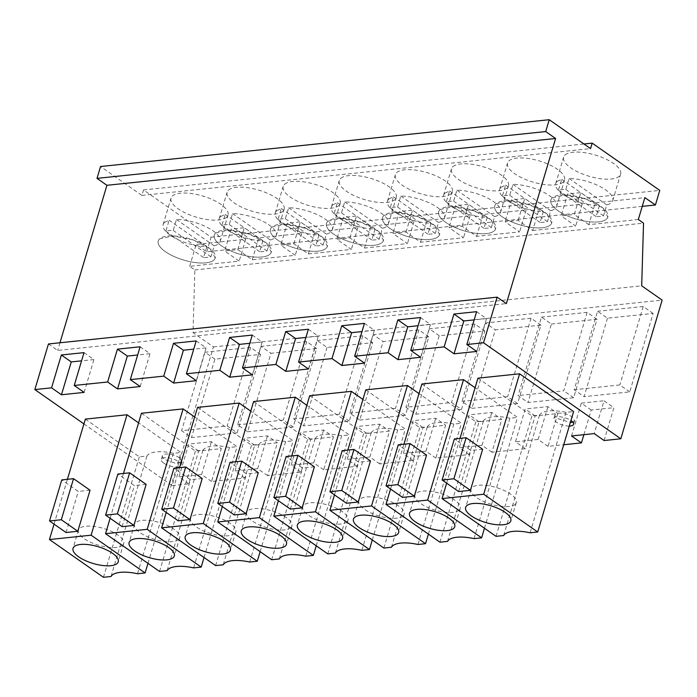 <?xml version="1.0" encoding="UTF-8"?>
<svg xmlns="http://www.w3.org/2000/svg" width="697" height="697" viewBox="0 0 697 697"><rect width="100%" height="100%" fill="white"/><g stroke="black" fill="none" stroke-linecap="round" stroke-linejoin="round"><path stroke-width="0.52" stroke-dasharray="3.48 2.61" d="M638.321 219.503L588.791 224.669L595.316 202.775L644.856 197.608M595.316 202.775L580.801 192.616L567.698 193.984L561.172 215.878L574.267 214.51L580.801 192.616M83.928 423.907L172.133 485.591L213.465 346.923L193.008 332.608L194.855 269.948L189.645 266.306L239.176 261.14L224.661 250.99L231.212 250.301L237.764 249.622L252.279 259.772L295.267 255.294L280.743 245.135L293.846 243.767L308.362 253.926L351.349 249.439L336.825 239.28L349.929 237.921L364.453 248.071L407.431 243.584L392.916 233.434L406.011 232.066L420.535 242.225L463.522 237.738L448.999 227.579L462.102 226.22L476.617 236.37L519.605 231.883L505.081 221.733L511.633 221.045L518.185 220.365L532.708 230.524L539.234 208.621L582.213 204.143L567.698 193.984M539.234 208.621L524.71 198.471L511.615 199.839L505.081 221.733M476.617 236.37L483.152 214.476L526.13 209.989L511.615 199.839M483.152 214.476L468.628 204.317L455.524 205.685L448.999 227.579M420.535 242.225L427.061 220.322L470.048 215.843L455.524 205.685M427.061 220.322L412.546 210.172L399.442 211.54L392.916 233.434M364.453 248.071L370.978 226.177L413.957 221.69L399.442 211.54M370.978 226.177L356.455 216.018L343.36 217.386L336.825 239.28M308.362 253.926L314.896 232.031L357.875 227.544L343.36 217.386M314.896 232.031L300.372 221.873L287.269 223.24L280.743 245.135M252.279 259.772L258.805 237.877L301.792 233.39L287.269 223.24M258.805 237.877L244.29 227.727L231.186 229.086L224.661 250.99M642.242 206.364L206.73 251.8L196.171 244.412L245.71 239.245L231.186 229.086M532.708 230.524L575.687 226.037L561.172 215.878M588.791 224.669L574.267 214.51M194.855 269.948L643.531 223.145M582.213 204.143L575.687 226.037M518.185 220.365L524.71 198.471M526.13 209.989L519.605 231.883M462.102 226.22L468.628 204.317M470.048 215.843L463.522 237.738M406.011 232.066L412.546 210.172M413.957 221.69L407.431 243.584M349.929 237.921L356.455 216.018M357.875 227.544L351.349 249.439M293.846 243.767L300.372 221.873M301.792 233.39L295.267 255.294M237.764 249.622L244.29 227.727M245.71 239.245L239.176 261.14M189.645 266.306L196.171 244.412M48.45 343.969L57.685 350.425L506.371 303.622M59.977 342.767L57.685 350.425M206.73 251.8L211.086 237.198L143.504 189.941L141.874 195.413L100.551 166.513M211.086 237.198L659.763 190.394M604.099 440.53L613.891 407.684L603.994 400.758L594.201 433.604M583.877 434.684L591.222 410.045L613.891 407.684M172.133 485.591L188.835 483.849L198.628 451.003L221.297 448.641L211.505 481.488L228.215 479.745L244.926 477.994L254.71 445.156L277.38 442.787L267.587 475.633L301.008 472.148L310.801 439.302L333.471 436.941L323.678 469.787L357.091 466.293L366.883 433.456L389.553 431.086L379.76 463.932L413.173 460.447L422.966 427.601L445.636 425.24L435.843 458.077L469.264 454.592L479.057 421.755L501.727 419.385L491.934 452.231L525.346 448.746L535.139 415.9L557.809 413.539L548.016 446.376L563.707 444.738M213.465 346.923L662.15 300.111M607.479 318.189L584.095 396.654L574.197 389.728L597.582 311.263L607.479 318.189L653.115 313.432L629.731 391.888L584.095 396.654M551.397 324.044L597.033 319.278L573.64 397.743L528.004 402.5L518.106 395.574L541.499 317.118L551.397 324.044L528.004 402.5M359.757 420.056L405.384 415.29L428.777 336.834L383.141 341.591L359.757 420.056L349.85 413.129L373.243 334.673L383.141 341.591M247.583 431.757L293.219 426.991L316.604 348.535L270.976 353.292L247.583 431.757L237.686 424.83L261.07 346.374L270.976 353.292M461.475 409.444L415.839 414.201L405.942 407.275L451.569 402.517L461.475 409.444L484.859 330.979L439.223 335.745L415.839 414.201M327.059 347.446L303.665 425.902L293.768 418.984L317.161 340.519L327.059 347.446L372.695 342.68L349.302 421.145L303.665 425.902M237.128 432.846L191.501 437.603L181.595 430.685L227.231 425.919L237.128 432.846L260.521 354.39L214.885 359.147L191.501 437.603M471.921 408.355L517.557 403.589L540.95 325.133L495.314 329.89L471.921 408.355L462.024 401.428L485.417 322.964L495.314 329.89M193.008 332.608L641.693 285.805M143.504 189.941L583.955 143.991M565.093 154.943A29.736 11.039 16.6 0 1 598.523 156.084A29.736 11.039 16.6 0 1 620.618 174.119A29.736 11.039 16.6 0 1 619.154 176.306A29.736 11.039 16.6 0 1 585.724 175.165A29.736 11.039 16.6 0 1 563.629 157.13A29.736 11.039 16.6 0 1 565.093 154.943M340.755 178.345A29.736 11.039 16.6 0 1 374.176 179.486A29.736 11.039 16.6 0 1 396.279 197.521A29.736 11.039 16.6 0 1 394.807 199.708A29.736 11.039 16.6 0 1 361.386 198.567A29.736 11.039 16.6 0 1 339.282 180.532A29.736 11.039 16.6 0 1 340.755 178.345M563.063 182.152A29.736 11.039 16.6 0 1 529.642 181.011A29.736 11.039 16.6 0 1 507.538 162.976A29.736 11.039 16.6 0 1 509.01 160.798A29.736 11.039 16.6 0 1 542.432 161.939A29.736 11.039 16.6 0 1 564.535 179.965A29.736 11.039 16.6 0 1 563.063 182.152M452.919 166.644A29.736 11.039 16.6 0 1 486.349 167.785A29.736 11.039 16.6 0 1 508.444 185.82A29.736 11.039 16.6 0 1 506.98 188.007A29.736 11.039 16.6 0 1 473.551 186.866A29.736 11.039 16.6 0 1 451.456 168.831A29.736 11.039 16.6 0 1 452.919 166.644M228.581 190.046A29.736 11.039 16.6 0 1 262.011 191.187A29.736 11.039 16.6 0 1 284.106 209.222A29.736 11.039 16.6 0 1 282.642 211.409A29.736 11.039 16.6 0 1 249.212 210.267A29.736 11.039 16.6 0 1 227.117 192.233A29.736 11.039 16.6 0 1 228.581 190.046M284.664 184.2A29.736 11.039 16.6 0 1 318.093 185.341A29.736 11.039 16.6 0 1 340.188 203.376A29.736 11.039 16.6 0 1 338.725 205.563A29.736 11.039 16.6 0 1 305.295 204.421A29.736 11.039 16.6 0 1 283.2 186.387A29.736 11.039 16.6 0 1 284.664 184.2M450.898 193.853A29.736 11.039 16.6 0 1 417.468 192.72A29.736 11.039 16.6 0 1 395.373 174.686A29.736 11.039 16.6 0 1 396.837 172.499A29.736 11.039 16.6 0 1 430.267 173.64A29.736 11.039 16.6 0 1 452.362 191.675A29.736 11.039 16.6 0 1 450.898 193.853M226.56 217.264A29.736 11.039 16.6 0 1 193.13 216.122A29.736 11.039 16.6 0 1 171.026 198.087A29.736 11.039 16.6 0 1 172.499 195.901A29.736 11.039 16.6 0 1 205.92 197.042A29.736 11.039 16.6 0 1 228.024 215.077A29.736 11.039 16.6 0 1 226.56 217.264M141.874 195.413L590.551 148.6M244.926 477.994L235.02 471.076L244.813 438.23L267.482 435.869L277.38 442.787M267.587 475.633L257.69 468.706L235.02 471.076M301.008 472.148L291.111 465.221L300.895 432.384L323.565 430.014L333.471 436.941M323.678 469.787L313.772 462.86L291.111 465.221M357.091 466.293L347.193 459.375L356.986 426.529L379.656 424.168L389.553 431.086M379.76 463.932L369.863 457.005L347.193 459.375M413.173 460.447L403.275 453.52L413.068 420.674L435.738 418.313L445.636 425.24M435.843 458.077L425.945 451.159L403.275 453.52M469.264 454.592L459.358 447.674L469.151 414.828L491.821 412.458L501.727 419.385M491.934 452.231L482.028 445.305L459.358 447.674M525.346 448.746L515.449 441.82L525.242 408.973L547.912 406.612L557.809 413.539M548.016 446.376L538.119 439.458L515.449 441.82M188.835 483.849L178.937 476.922L188.73 444.085L211.4 441.715L221.297 448.641M211.505 481.488L201.607 474.561L178.937 476.922M477.95 378.157L531.942 415.909L539.522 415.124A30.764 11.422 16.6 0 1 566.016 412.354L573.605 411.561M309.703 395.704L363.686 433.464L371.266 432.671A30.764 11.422 16.6 0 1 397.76 429.91L405.349 429.117L362.928 399.451M365.786 389.858L419.768 427.609L427.357 426.825A30.764 11.422 16.6 0 1 453.852 424.055L461.431 423.271L419.01 393.596M141.447 413.26L195.43 451.02L203.01 450.227A30.764 11.422 16.6 0 1 229.513 447.465L237.093 446.672L194.672 416.998M253.612 401.559L307.604 439.31L315.183 438.526A30.764 11.422 16.6 0 1 341.678 435.756L349.258 434.972L306.837 405.297M421.868 384.003L475.859 421.763L483.439 420.971A30.764 11.422 16.6 0 1 509.934 418.209L517.514 417.416L475.093 387.75M197.53 407.405L251.512 445.165L259.101 444.372A30.764 11.422 16.6 0 1 285.596 441.61L293.176 440.818L250.754 411.152M85.356 419.106L139.348 456.866L146.928 456.073A30.764 11.422 16.6 0 1 173.422 453.311L181.002 452.519L138.581 422.852M163.769 463.122A10.255 3.807 16.6 0 1 161.303 459.428A10.255 3.807 16.6 0 1 168.116 457.833A10.255 3.807 16.6 0 1 178.493 461.588A10.255 3.807 16.6 0 1 180.959 465.282A10.255 3.807 16.6 0 1 174.154 466.885A10.255 3.807 16.6 0 1 163.769 463.122M569.275 426.076A10.255 3.807 16.6 0 1 556.363 422.164A10.255 3.807 16.6 0 1 553.897 418.47A10.255 3.807 16.6 0 1 560.597 416.858A10.255 3.807 16.6 0 1 570.93 420.526M591.222 410.045L581.324 403.127L603.994 400.758M571.531 435.965L581.324 403.127M538.119 439.458L547.912 406.612M535.139 415.9L525.242 408.973M482.028 445.305L491.821 412.458M479.057 421.755L469.151 414.828M425.945 451.159L435.738 418.313M422.966 427.601L413.068 420.674M369.863 457.005L379.656 424.168M366.883 433.456L356.986 426.529M313.772 462.86L323.565 430.014M310.801 439.302L300.895 432.384M257.69 468.706L267.482 435.869M254.71 445.156L244.813 438.23M201.607 474.561L211.4 441.715M198.628 451.003L188.73 444.085M629.731 391.888L619.825 384.962L574.197 389.728M653.115 313.432L643.218 306.506L619.825 384.962M643.218 306.506L597.582 311.263M597.033 319.278L587.135 312.361L563.742 390.817L518.106 395.574M573.64 397.743L563.742 390.817M587.135 312.361L541.499 317.118M428.777 336.834L418.88 329.908L373.243 334.673M405.384 415.29L395.487 408.372L349.85 413.129M418.88 329.908L395.487 408.372M316.604 348.535L306.706 341.608L261.07 346.374M293.219 426.991L283.313 420.073L237.686 424.83M306.706 341.608L283.313 420.073M484.859 330.979L474.962 324.061L451.569 402.517M439.223 335.745L429.326 328.818L405.942 407.275M474.962 324.061L429.326 328.818M349.302 421.145L339.404 414.218L293.768 418.984M372.695 342.68L362.788 335.762L339.404 414.218M362.788 335.762L317.161 340.519M260.521 354.39L250.624 347.463L227.231 425.919M214.885 359.147L204.988 352.22L181.595 430.685M250.624 347.463L204.988 352.22M540.95 325.133L531.044 318.207L485.417 322.964M517.557 403.589L507.66 396.671L462.024 401.428M531.044 318.207L507.66 396.671M552.312 197.826L565.52 194.968L585.733 198.967L602.705 207.802L607.836 217.002L606.373 219.18A29.736 11.039 16.6 0 1 572.943 218.039A29.736 11.039 16.6 0 1 550.848 200.004A29.736 11.039 16.6 0 1 552.312 197.826A29.736 11.039 -163.4 0 0 550.848 200.004A29.736 11.039 -163.4 0 0 572.943 218.039A29.736 11.039 -163.4 0 0 606.373 219.18A29.736 11.039 -163.4 0 0 607.836 217.002A29.736 11.039 -163.4 0 0 585.733 198.967A29.736 11.039 -163.4 0 0 552.312 197.826M327.965 221.228L341.182 218.37L361.394 222.369L378.366 231.204L383.489 240.404L382.026 242.591A29.736 11.039 16.6 0 1 348.605 241.45A29.736 11.039 16.6 0 1 326.501 223.415A29.736 11.039 16.6 0 1 327.965 221.228A29.736 11.039 -163.4 0 0 326.501 223.415A29.736 11.039 -163.4 0 0 348.605 241.45A29.736 11.039 -163.4 0 0 382.026 242.591A29.736 11.039 -163.4 0 0 383.489 240.404A29.736 11.039 -163.4 0 0 361.394 222.369A29.736 11.039 -163.4 0 0 327.965 221.228M550.282 225.035A29.736 11.039 16.6 0 1 516.86 223.894A29.736 11.039 16.6 0 1 494.757 205.859A29.736 11.039 16.6 0 1 496.22 203.672L509.437 200.814L529.65 204.813L546.614 213.657L551.745 222.848L550.282 225.035A29.736 11.039 -163.4 0 0 551.745 222.848A29.736 11.039 -163.4 0 0 529.65 204.813A29.736 11.039 -163.4 0 0 496.22 203.672A29.736 11.039 -163.4 0 0 494.757 205.859A29.736 11.039 -163.4 0 0 516.86 223.894A29.736 11.039 -163.4 0 0 550.282 225.035M440.138 209.527L453.355 206.669L473.568 210.668L490.531 219.503L495.663 228.703L494.199 230.881A29.736 11.039 16.6 0 1 460.769 229.749A29.736 11.039 16.6 0 1 438.674 211.714A29.736 11.039 16.6 0 1 440.138 209.527A29.736 11.039 -163.4 0 0 438.674 211.714A29.736 11.039 -163.4 0 0 460.769 229.749A29.736 11.039 -163.4 0 0 494.199 230.881A29.736 11.039 -163.4 0 0 495.663 228.703A29.736 11.039 -163.4 0 0 473.568 210.668A29.736 11.039 -163.4 0 0 440.138 209.527M215.8 232.929L229.008 230.071L249.221 234.07L266.193 242.905L271.325 252.105L269.861 254.292A29.736 11.039 16.6 0 1 236.431 253.15A29.736 11.039 16.6 0 1 214.336 235.116A29.736 11.039 16.6 0 1 215.8 232.929A29.736 11.039 -163.4 0 0 214.336 235.116A29.736 11.039 -163.4 0 0 236.431 253.15A29.736 11.039 -163.4 0 0 269.861 254.292A29.736 11.039 -163.4 0 0 271.325 252.105A29.736 11.039 -163.4 0 0 249.221 234.07A29.736 11.039 -163.4 0 0 215.8 232.929M271.882 227.074L285.099 224.216L305.312 228.215L322.275 237.058L327.407 246.25L325.943 248.437A29.736 11.039 16.6 0 1 292.513 247.296A29.736 11.039 16.6 0 1 270.419 229.261A29.736 11.039 16.6 0 1 271.882 227.074A29.736 11.039 -163.4 0 0 270.419 229.261A29.736 11.039 -163.4 0 0 292.513 247.296A29.736 11.039 -163.4 0 0 325.943 248.437A29.736 11.039 -163.4 0 0 327.407 246.25A29.736 11.039 -163.4 0 0 305.312 228.215A29.736 11.039 -163.4 0 0 271.882 227.074M438.117 236.736A29.736 11.039 16.6 0 1 404.687 235.595A29.736 11.039 16.6 0 1 382.592 217.56A29.736 11.039 16.6 0 1 384.056 215.373L397.264 212.515L417.477 216.514L434.449 225.358L439.58 234.549L438.117 236.736A29.736 11.039 -163.4 0 0 439.58 234.549A29.736 11.039 -163.4 0 0 417.477 216.514A29.736 11.039 -163.4 0 0 384.056 215.373A29.736 11.039 -163.4 0 0 382.592 217.56A29.736 11.039 -163.4 0 0 404.687 235.595A29.736 11.039 -163.4 0 0 438.117 236.736M213.77 260.138A29.736 11.039 16.6 0 1 180.349 258.996A29.736 11.039 16.6 0 1 158.245 240.962A29.736 11.039 16.6 0 1 159.709 238.783L172.926 235.917L193.139 239.916L210.111 248.759L215.234 257.951L213.77 260.138A29.736 11.039 -163.4 0 0 215.242 257.951A29.736 11.039 -163.4 0 0 193.139 239.916A29.736 11.039 -163.4 0 0 159.709 238.783A29.736 11.039 -163.4 0 0 158.245 240.962A29.736 11.039 -163.4 0 0 180.349 258.996A29.736 11.039 -163.4 0 0 213.77 260.138M140.106 346.784L150.003 353.701L137.657 354.991M140.21 386.547L150.003 353.701M196.188 340.929L206.085 347.855L193.74 349.145M196.301 380.693L206.085 347.855M252.27 335.074L262.177 342L249.822 343.29M252.384 374.847L262.177 342M308.362 329.228L318.259 336.154L305.913 337.435M308.466 368.992L318.259 336.154M364.444 323.373L374.341 330.3L361.996 331.589M364.557 363.146L374.341 330.3M420.526 317.527L430.432 324.445L418.078 325.734M420.639 357.291L430.432 324.445M476.617 311.672L486.515 318.599L474.169 319.888M476.722 351.445L486.515 318.599M84.015 352.63L93.921 359.556L81.566 360.846M84.128 392.394L93.921 359.556M446.646 483.169L460.003 438.361M482.646 449.26L470.867 450.489L454.366 438.953M458.626 491.551L470.867 450.489M566.016 412.354L530.121 532.787M539.522 415.124L503.626 535.549M496.037 536.341L531.942 415.909M278.391 500.725L291.747 455.916M314.391 466.816L302.611 468.044L286.11 456.509M290.37 509.098L302.611 468.044M372.303 539.948L405.349 429.117M397.76 429.91L361.865 550.334M371.266 432.671L335.37 553.096M327.782 553.888L363.686 433.464M391.453 547.25L427.357 426.825M383.873 548.042L419.768 427.609M334.482 494.87L347.838 450.07M370.473 460.97L358.694 462.198L342.192 450.654M346.453 503.251L358.694 462.198M428.394 534.102L461.431 423.271M453.852 424.055L417.947 544.488M159.535 571.444L195.43 451.02M110.135 518.272L123.491 473.472M146.135 484.371L134.355 485.6L117.854 474.056M122.114 526.653L134.355 485.6M204.047 557.504L237.093 446.672M229.513 447.465L193.609 567.889M203.01 450.227L167.114 570.651M315.183 438.526L279.279 558.95M341.678 435.756L305.783 556.189M271.699 559.743L307.604 439.31M222.308 506.571L235.664 461.771M258.299 472.671L246.529 473.899L230.027 462.355M234.288 514.952L246.529 473.899M316.22 545.803L349.258 434.972M447.535 541.395L483.439 420.971M439.955 542.188L475.859 421.763M390.564 489.024L403.92 444.216M426.555 455.115L414.785 456.343L398.283 444.808M402.544 497.397L414.785 456.343M484.476 528.248L517.514 417.416M509.934 418.209L474.038 538.633M215.617 565.589L251.512 445.165M166.226 512.426L179.582 467.617M202.217 478.517L190.438 479.745L173.936 468.21M178.205 520.798L190.438 479.745M260.138 551.649L293.176 440.818M285.596 441.61L249.692 562.035M259.101 444.372L223.197 564.805M146.928 456.073L111.023 576.506M173.422 453.311L137.527 573.736M103.444 577.29L139.348 456.866M54.052 524.127L67.409 479.318M90.044 490.218L78.273 491.446L61.772 479.911M66.032 532.508L78.273 491.446M147.964 563.35L181.002 452.519M179.582 457.938A10.255 3.807 -163.4 0 0 169.197 454.183A10.255 3.807 -163.4 0 0 162.392 455.777A10.255 3.807 -163.4 0 0 164.858 459.471L175.235 463.235L182.039 461.632L179.582 457.938M572.777 422.112L574.642 420.683L572.176 416.98A10.255 3.807 -163.4 0 0 561.799 413.225A10.255 3.807 -163.4 0 0 554.986 414.82A10.255 3.807 -163.4 0 0 557.452 418.522L570.364 422.426M515.1 504.358A23.585 8.756 -163.4 0 0 516.268 502.624A23.585 8.756 -163.4 0 0 498.738 488.318A23.585 8.756 -163.4 0 0 472.226 487.412A23.585 8.756 -163.4 0 0 471.067 489.146A23.585 8.756 -163.4 0 0 488.597 503.452A23.585 8.756 -163.4 0 0 515.1 504.358M346.845 521.905A23.585 8.756 -163.4 0 0 348.012 520.171A23.585 8.756 -163.4 0 0 330.483 505.874A23.585 8.756 -163.4 0 0 303.97 504.968A23.585 8.756 -163.4 0 0 302.812 506.702A23.585 8.756 -163.4 0 0 320.341 521.007A23.585 8.756 -163.4 0 0 346.845 521.905M402.936 516.059A23.585 8.756 -163.4 0 0 404.094 514.325A23.585 8.756 -163.4 0 0 386.574 500.019A23.585 8.756 -163.4 0 0 360.061 499.113A23.585 8.756 -163.4 0 0 358.894 500.847A23.585 8.756 -163.4 0 0 376.424 515.153A23.585 8.756 -163.4 0 0 402.936 516.059M178.598 539.461A23.585 8.756 -163.4 0 0 179.756 537.727A23.585 8.756 -163.4 0 0 162.227 523.421A23.585 8.756 -163.4 0 0 135.715 522.523A23.585 8.756 -163.4 0 0 134.556 524.257A23.585 8.756 -163.4 0 0 152.085 538.554A23.585 8.756 -163.4 0 0 178.598 539.461M290.762 527.76A23.585 8.756 -163.4 0 0 291.93 526.026A23.585 8.756 -163.4 0 0 274.4 511.72A23.585 8.756 -163.4 0 0 247.888 510.823A23.585 8.756 -163.4 0 0 246.729 512.548A23.585 8.756 -163.4 0 0 264.25 526.854A23.585 8.756 -163.4 0 0 290.762 527.76M459.018 510.204A23.585 8.756 -163.4 0 0 460.177 508.47A23.585 8.756 -163.4 0 0 442.656 494.173A23.585 8.756 -163.4 0 0 416.144 493.267A23.585 8.756 -163.4 0 0 414.985 495.001A23.585 8.756 -163.4 0 0 432.506 509.307A23.585 8.756 -163.4 0 0 459.018 510.204M234.68 533.614A23.585 8.756 -163.4 0 0 235.839 531.881A23.585 8.756 -163.4 0 0 218.318 517.575A23.585 8.756 -163.4 0 0 191.806 516.669A23.585 8.756 -163.4 0 0 190.638 518.402A23.585 8.756 -163.4 0 0 208.168 532.708A23.585 8.756 -163.4 0 0 234.68 533.614M122.506 545.315A23.585 8.756 -163.4 0 0 123.674 543.582A23.585 8.756 -163.4 0 0 106.144 529.276A23.585 8.756 -163.4 0 0 79.632 528.37A23.585 8.756 -163.4 0 0 78.473 530.103A23.585 8.756 -163.4 0 0 95.994 544.409A23.585 8.756 -163.4 0 0 122.506 545.315M557.208 181.403L561.704 179.277L558.436 190.229A29.736 11.039 16.6 0 1 565.798 189.462L569.066 178.51A29.736 11.039 16.6 0 1 599.507 186.265A29.736 11.039 16.6 0 1 612.733 200.579A29.736 11.039 16.6 0 1 611.26 202.757A29.736 11.039 16.6 0 1 606.765 204.883L603.506 215.835A29.736 11.039 16.6 0 1 596.144 216.601L599.411 205.65A29.736 11.039 16.6 0 1 568.961 197.896A29.736 11.039 16.6 0 1 555.736 183.59A29.736 11.039 16.6 0 1 557.208 181.403M599.411 205.65L561.704 179.277M569.066 178.51L606.765 204.883M565.798 189.462L603.506 215.835M596.144 216.601L558.436 190.229M501.117 187.249L505.613 185.132L502.354 196.075A29.736 11.039 16.6 0 1 509.716 195.308L512.975 184.365A29.736 11.039 16.6 0 1 543.416 192.119A29.736 11.039 16.6 0 1 556.642 206.425A29.736 11.039 16.6 0 1 555.178 208.612A29.736 11.039 16.6 0 1 550.682 210.738L547.415 221.681A29.736 11.039 16.6 0 1 540.062 222.448L543.32 211.505A29.736 11.039 16.6 0 1 512.879 203.751A29.736 11.039 16.6 0 1 499.653 189.436A29.736 11.039 16.6 0 1 501.117 187.249M543.32 211.505L505.613 185.132M512.975 184.365L550.682 210.738M509.716 195.308L547.415 221.681M540.062 222.448L502.354 196.075M445.034 193.104L449.53 190.978L446.263 201.93A29.736 11.039 16.6 0 1 453.625 201.163L456.892 190.211A29.736 11.039 16.6 0 1 487.334 197.965A29.736 11.039 16.6 0 1 500.559 212.28A29.736 11.039 16.6 0 1 499.096 214.467A29.736 11.039 16.6 0 1 494.6 216.584L491.333 227.536A29.736 11.039 16.6 0 1 483.971 228.302L487.238 217.351A29.736 11.039 16.6 0 1 456.796 209.597A29.736 11.039 16.6 0 1 443.571 195.291A29.736 11.039 16.6 0 1 445.034 193.104M487.238 217.351L449.53 190.978M456.892 190.211L494.6 216.584M453.625 201.163L491.333 227.536M483.971 228.302L446.263 201.93M388.952 198.959L393.448 196.833L390.181 207.784A29.736 11.039 16.6 0 1 397.543 207.009L400.81 196.066A29.736 11.039 16.6 0 1 431.251 203.82A29.736 11.039 16.6 0 1 444.477 218.126A29.736 11.039 16.6 0 1 443.013 220.313A29.736 11.039 16.6 0 1 438.509 222.439L435.25 233.382A29.736 11.039 16.6 0 1 427.888 234.148L431.155 223.206A29.736 11.039 16.6 0 1 400.714 215.451A29.736 11.039 16.6 0 1 387.48 201.137A29.736 11.039 16.6 0 1 388.952 198.959M431.155 223.206L393.448 196.833M400.81 196.066L438.509 222.439M397.543 207.009L435.25 233.382M427.888 234.148L390.181 207.784M332.861 204.805L337.357 202.688L334.098 213.63A29.736 11.039 16.6 0 1 341.46 212.864L344.719 201.912A29.736 11.039 16.6 0 1 375.16 209.666A29.736 11.039 16.6 0 1 388.386 223.981A29.736 11.039 16.6 0 1 386.922 226.168A29.736 11.039 16.6 0 1 382.426 228.285L379.159 239.237A29.736 11.039 16.6 0 1 371.806 240.003L375.064 229.052A29.736 11.039 16.6 0 1 344.623 221.297A29.736 11.039 16.6 0 1 331.397 206.992A29.736 11.039 16.6 0 1 332.861 204.805M375.064 229.052L337.357 202.688M344.719 201.912L382.426 228.285M341.46 212.864L379.159 239.237M371.806 240.003L334.098 213.63M276.779 210.66L281.274 208.534L278.016 219.485A29.736 11.039 16.6 0 1 285.369 218.719L288.636 207.767A29.736 11.039 16.6 0 1 319.078 215.521A29.736 11.039 16.6 0 1 332.303 229.827A29.736 11.039 16.6 0 1 330.84 232.014A29.736 11.039 16.6 0 1 326.344 234.14L323.077 245.083A29.736 11.039 16.6 0 1 315.715 245.849L318.982 234.906A29.736 11.039 16.6 0 1 288.541 227.152A29.736 11.039 16.6 0 1 275.315 212.838A29.736 11.039 16.6 0 1 276.779 210.66M318.982 234.906L281.274 208.534M288.636 207.767L326.344 234.14M285.369 218.719L323.077 245.083M315.715 245.849L278.016 219.485M220.696 216.506L225.192 214.388L221.925 225.331A29.736 11.039 16.6 0 1 229.287 224.565L232.554 213.613A29.736 11.039 16.6 0 1 262.996 221.367A29.736 11.039 16.6 0 1 276.221 235.682A29.736 11.039 16.6 0 1 274.757 237.869A29.736 11.039 16.6 0 1 270.253 239.986L266.995 250.937A29.736 11.039 16.6 0 1 259.632 251.704L262.9 240.753A29.736 11.039 16.6 0 1 232.458 233.007A29.736 11.039 16.6 0 1 219.233 218.692A29.736 11.039 16.6 0 1 220.696 216.506M262.9 240.753L225.192 214.388M232.554 213.613L270.253 239.986M229.287 224.565L266.995 250.937M259.632 251.704L221.925 225.331M164.605 222.36L169.101 220.235L165.842 231.186A29.736 11.039 16.6 0 1 173.204 230.419L176.463 219.468A29.736 11.039 16.6 0 1 206.904 227.222A29.736 11.039 16.6 0 1 220.13 241.537A29.736 11.039 16.6 0 1 218.666 243.715A29.736 11.039 16.6 0 1 214.171 245.841L210.912 256.784A29.736 11.039 16.6 0 1 203.55 257.559L206.809 246.607A29.736 11.039 16.6 0 1 176.367 238.853A29.736 11.039 16.6 0 1 163.142 224.547A29.736 11.039 16.6 0 1 164.605 222.36M206.809 246.607L169.101 220.235M176.463 219.468L214.171 245.841M173.204 230.419L210.912 256.784M203.55 257.559L165.842 231.186M612.733 200.579L620.618 174.119M555.736 183.59L563.629 157.13M388.386 223.981L396.279 197.521M331.397 206.992L339.282 180.532M499.653 189.436L507.538 162.976M556.642 206.425L564.535 179.965M500.559 212.28L508.444 185.82M443.571 195.291L451.456 168.831M276.221 235.682L284.106 209.222M219.233 218.692L227.117 192.233M332.303 229.827L340.188 203.376M275.315 212.838L283.2 186.387M387.48 201.137L395.373 174.686M444.477 218.126L452.362 191.675M163.142 224.547L171.026 198.087M220.13 241.537L228.024 215.077M162.392 455.777L161.303 459.428M182.048 461.641L180.959 465.282M574.642 420.683L573.553 424.334M554.986 414.82L553.897 418.47M516.268 502.624L510.823 520.868M471.067 489.146L465.631 507.399M348.012 520.171L342.575 538.424M302.812 506.702L297.375 524.946M404.094 514.325L398.658 532.569M358.894 500.847L353.457 519.099M179.756 537.727L174.32 555.971M134.556 524.257L129.119 542.501M291.93 526.026L286.484 544.27M246.729 512.548L241.284 530.8M460.177 508.47L454.74 526.723M414.985 495.001L409.54 513.245M235.839 531.881L230.402 550.125M190.638 518.402L185.202 536.646M123.674 543.582L118.229 561.826M78.473 530.103L73.028 548.347"/><path stroke-width="1.05" d="M638.321 219.503L644.856 197.608L655.415 204.988L659.763 190.394L592.189 143.129L590.551 148.6L549.236 119.71L545.699 131.567L555.596 138.494L506.371 303.622L497.127 297.157L483.535 342.776L620.809 438.788L662.15 300.111L641.693 285.805L643.531 223.145L638.321 219.503M642.242 206.364L655.415 204.988M83.928 423.907L34.85 389.579L48.45 343.969L497.127 297.157M549.236 119.71L100.551 166.513L97.014 178.371L106.92 185.297L59.977 342.767M563.707 444.738L581.429 442.891L571.531 435.965L594.201 433.604L604.099 440.53L620.809 438.788M581.429 442.891L583.877 434.684M583.955 143.991L592.189 143.129M97.014 178.371L545.699 131.567M106.92 185.297L555.596 138.494M34.85 389.579L51.561 387.837L61.345 354.991L84.015 352.63L74.231 385.476L107.643 381.991L117.436 349.145L140.106 346.784L130.313 379.621L163.725 376.136L173.518 343.29L196.188 340.929L186.395 373.775L219.816 370.29L229.601 337.444L252.27 335.074L242.486 367.92L275.899 364.435L285.692 331.589L308.362 329.228L298.569 362.074L331.981 358.58L341.774 325.743L364.444 323.373L354.651 356.219L388.072 352.734L397.856 319.888L420.526 317.527L410.742 350.364L444.155 346.879L453.947 314.042L476.617 311.672L466.824 344.518L483.535 342.776M466.824 344.518L476.722 351.445L454.052 353.806L463.845 320.96L474.169 319.888M444.155 346.879L454.052 353.806M410.742 350.364L420.639 357.291L397.97 359.661L407.762 326.815L418.078 325.734M388.072 352.734L397.97 359.661M354.651 356.219L364.557 363.146L341.887 365.507L351.671 332.661L361.996 331.589M331.981 358.58L341.887 365.507M298.569 362.074L308.466 368.992L285.796 371.362L295.589 338.515L305.913 337.435M275.899 364.435L285.796 371.362M242.486 367.92L252.384 374.847L229.714 377.208L239.507 344.37L249.822 343.29M219.816 370.29L229.714 377.208M186.395 373.775L196.301 380.693L173.631 383.062L183.416 350.216L193.74 349.145M163.725 376.136L173.631 383.062M130.313 379.621L140.21 386.547L117.54 388.909L127.333 356.071L137.657 354.991M107.643 381.991L117.54 388.909M74.231 385.476L84.128 392.394L61.458 394.763L71.251 361.917L81.566 360.846M51.561 387.837L61.458 394.763M537.701 531.994L483.709 494.234L442.055 498.582L496.037 536.341L503.626 535.549A30.764 11.422 -163.4 0 1 530.121 532.787L537.701 531.994L573.605 411.561L519.613 373.81L477.95 378.157L460.003 438.361M362.928 399.451L351.358 391.357L309.703 395.704L291.747 455.916M419.01 393.596L407.44 385.511L365.786 389.858L347.838 450.07M194.672 416.998L183.102 408.912L141.447 413.26L123.491 473.472M306.837 405.297L295.275 397.212L253.612 401.559L235.664 461.771M475.093 387.75L463.531 379.656L421.868 384.003L403.92 444.216M250.754 411.152L239.184 403.058L197.53 407.405L179.582 467.617M138.581 422.852L127.02 414.767L85.356 419.106L67.409 479.318M570.93 420.526A10.255 3.807 16.6 0 1 571.087 420.631A10.255 3.807 16.6 0 1 573.553 424.334A10.255 3.807 16.6 0 1 569.275 426.076M117.436 349.145L127.333 356.071M173.518 343.29L183.416 350.216M229.601 337.444L239.507 344.37M285.692 331.589L295.589 338.515M341.774 325.743L351.671 332.661M397.856 319.888L407.762 326.815M453.947 314.042L463.845 320.96M61.345 354.991L71.251 361.917M442.055 498.582L446.646 483.169M483.709 494.234L519.613 373.81M453.904 478.778L470.405 490.322L482.646 449.26L466.145 437.725L454.366 438.953L442.125 480.006L453.904 478.778L466.145 437.725M470.405 490.322L458.626 491.551L442.125 480.006M273.799 516.128L327.782 553.888L335.37 553.096A30.764 11.422 -163.4 0 1 361.865 550.334L369.445 549.541L315.453 511.79L273.799 516.128L278.391 500.725M315.453 511.79L351.358 391.357M285.648 496.334L302.149 507.869L314.391 466.816L297.889 455.28L286.11 456.509L273.869 497.562L285.648 496.334L297.889 455.28M302.149 507.869L290.37 509.098L273.869 497.562M369.445 549.541L372.303 539.948M383.873 548.042L391.453 547.25A30.764 11.422 -163.4 0 1 417.947 544.488L425.527 543.695L371.545 505.935L329.881 510.282L383.873 548.042M329.881 510.282L334.482 494.87M371.545 505.935L407.44 385.511M341.73 490.479L358.232 502.023L370.473 460.97L353.971 449.426L342.192 450.654L329.96 491.707L341.73 490.479L353.971 449.426M358.232 502.023L346.453 503.251L329.96 491.707M425.527 543.695L428.394 534.102M105.543 533.684L159.535 571.444L167.114 570.651A30.764 11.422 -163.4 0 1 193.609 567.889L201.189 567.097L147.198 529.337L105.543 533.684L110.135 518.272M147.198 529.337L183.102 408.912M117.392 513.881L133.894 525.425L146.135 484.371L129.633 472.827L117.854 474.056L105.613 515.109L117.392 513.881L129.633 472.827M133.894 525.425L122.114 526.653L105.613 515.109M201.189 567.097L204.047 557.504M217.717 521.983L259.371 517.636L313.362 555.396L305.783 556.189A30.764 11.422 -163.4 0 0 279.279 558.95L271.699 559.743L217.717 521.983L222.308 506.571M259.371 517.636L295.275 397.212M229.566 502.18L246.067 513.724L258.299 472.671L241.798 461.126L230.027 462.355L217.786 503.408L229.566 502.18L241.798 461.126M246.067 513.724L234.288 514.952L217.786 503.408M313.362 555.396L316.22 545.803M439.955 542.188L447.535 541.395A30.764 11.422 -163.4 0 1 474.038 538.633L481.618 537.84L427.627 500.089L385.972 504.428L439.955 542.188M385.972 504.428L390.564 489.024M427.627 500.089L463.531 379.656M397.821 484.633L414.314 496.168L426.555 455.115L410.054 443.58L398.283 444.808L386.042 485.861L397.821 484.633L410.054 443.58M414.314 496.168L402.544 497.397L386.042 485.861M481.618 537.84L484.476 528.248M161.626 527.838L215.617 565.589L223.197 564.805A30.764 11.422 -163.4 0 1 249.692 562.035L257.271 561.251L203.289 523.491L161.626 527.838L166.226 512.426M203.289 523.491L239.184 403.058M173.475 508.035L189.976 519.57L202.217 478.517L185.716 466.981L173.936 468.21L161.704 509.263L173.475 508.035L185.716 466.981M189.976 519.57L178.205 520.798L161.704 509.263M257.271 561.251L260.138 551.649M49.461 539.539L91.115 535.191L145.107 572.951L137.527 573.736A30.764 11.422 -163.4 0 0 111.023 576.506L103.444 577.29L49.461 539.539L54.052 524.127M91.115 535.191L127.02 414.767M61.31 519.735L77.811 531.271L90.044 490.218L73.542 478.682L61.772 479.911L49.531 520.964L61.31 519.735L73.542 478.682M77.811 531.271L66.032 532.508L49.531 520.964M145.107 572.951L147.964 563.35M570.364 422.426L572.777 422.112M509.664 522.602A23.585 8.756 -163.4 0 0 510.823 520.868A23.585 8.756 -163.4 0 0 493.302 506.562A23.585 8.756 -163.4 0 0 466.79 505.665A23.585 8.756 -163.4 0 0 465.631 507.399A23.585 8.756 -163.4 0 0 483.152 521.696A23.585 8.756 -163.4 0 0 509.664 522.602M341.408 540.158A23.585 8.756 -163.4 0 0 342.575 538.424A23.585 8.756 -163.4 0 0 325.046 524.118A23.585 8.756 -163.4 0 0 298.534 523.212A23.585 8.756 -163.4 0 0 297.375 524.946A23.585 8.756 -163.4 0 0 314.896 539.251A23.585 8.756 -163.4 0 0 341.408 540.158M397.49 534.303A23.585 8.756 -163.4 0 0 398.658 532.569A23.585 8.756 -163.4 0 0 381.128 518.272A23.585 8.756 -163.4 0 0 354.616 517.366A23.585 8.756 -163.4 0 0 353.457 519.099A23.585 8.756 -163.4 0 0 370.987 533.397A23.585 8.756 -163.4 0 0 397.49 534.303M173.152 557.705A23.585 8.756 -163.4 0 0 174.32 555.971A23.585 8.756 -163.4 0 0 156.79 541.674A23.585 8.756 -163.4 0 0 130.278 540.767A23.585 8.756 -163.4 0 0 129.119 542.501A23.585 8.756 -163.4 0 0 146.64 556.807A23.585 8.756 -163.4 0 0 173.152 557.705M285.326 546.004A23.585 8.756 -163.4 0 0 286.484 544.27A23.585 8.756 -163.4 0 0 268.964 529.973A23.585 8.756 -163.4 0 0 242.451 529.067A23.585 8.756 -163.4 0 0 241.284 530.8A23.585 8.756 -163.4 0 0 258.814 545.098A23.585 8.756 -163.4 0 0 285.326 546.004M453.581 528.457A23.585 8.756 -163.4 0 0 454.74 526.723A23.585 8.756 -163.4 0 0 437.219 512.417A23.585 8.756 -163.4 0 0 410.707 511.511A23.585 8.756 -163.4 0 0 409.54 513.245A23.585 8.756 -163.4 0 0 427.069 527.551A23.585 8.756 -163.4 0 0 453.581 528.457M229.235 551.858A23.585 8.756 -163.4 0 0 230.402 550.125A23.585 8.756 -163.4 0 0 212.873 535.819A23.585 8.756 -163.4 0 0 186.36 534.913A23.585 8.756 -163.4 0 0 185.202 536.646A23.585 8.756 -163.4 0 0 202.731 550.952A23.585 8.756 -163.4 0 0 229.235 551.858M117.07 563.559A23.585 8.756 -163.4 0 0 118.229 561.826A23.585 8.756 -163.4 0 0 100.708 547.52A23.585 8.756 -163.4 0 0 74.196 546.622A23.585 8.756 -163.4 0 0 73.028 548.347A23.585 8.756 -163.4 0 0 90.558 562.653A23.585 8.756 -163.4 0 0 117.07 563.559"/></g></svg>
